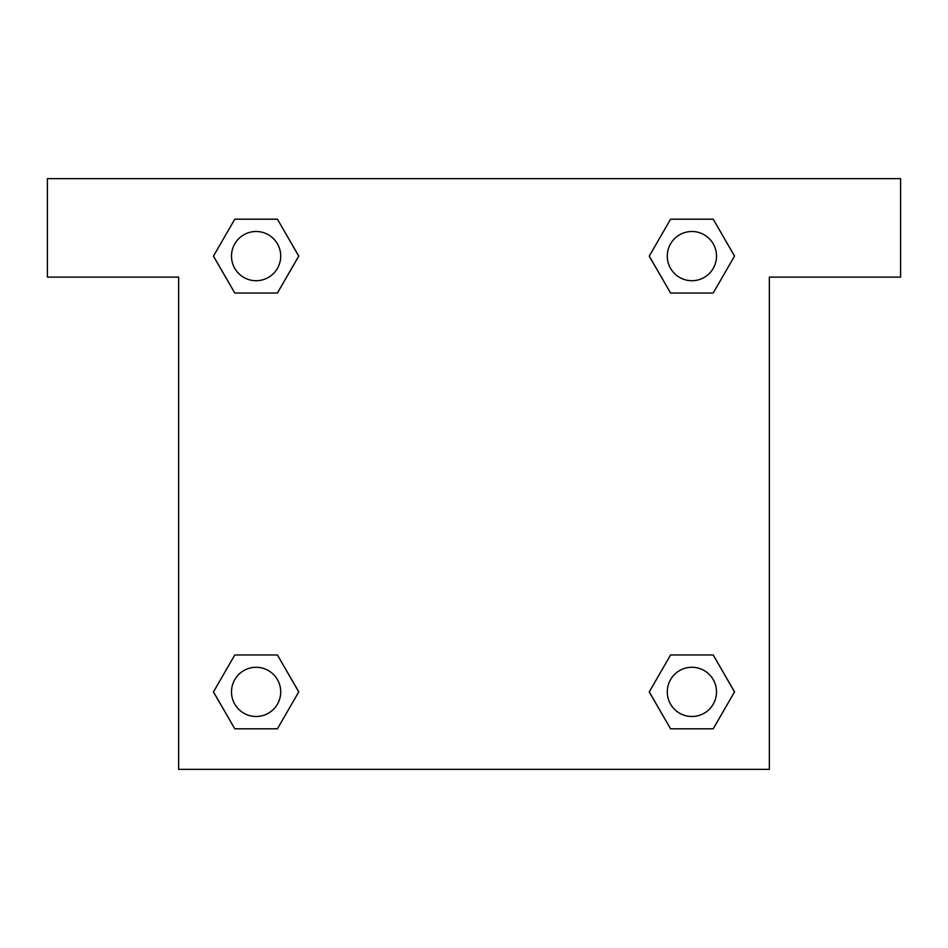 <?xml version="1.0" encoding="UTF-8"?>
<svg xmlns="http://www.w3.org/2000/svg" width="948" height="948" viewBox="0 0 948 948"><rect width="100%" height="100%" fill="white"/><g stroke="black" fill="none" stroke-linecap="round" stroke-linejoin="round"><path stroke-width="1.42" d="M686.245 293.027L713.204 293.027L670.58 293.027L649.261 256.102L670.58 219.189L713.204 219.189L734.522 256.102L713.204 293.027L670.58 293.027L686.245 293.027L670.58 293.027L650.138 257.714A278.925 278.925 0 0 1 650.245 257.809M713.204 654.973L670.58 654.973L713.204 654.973L734.522 691.898L713.204 728.811L670.58 728.811L649.261 691.898L670.58 654.973L713.204 654.973L734.57 691.862M261.755 293.027L234.796 293.027L277.42 293.027L234.796 293.027L213.478 256.102L234.796 219.189L277.42 219.189L298.738 256.102L277.42 293.027L261.755 293.027L277.42 293.027L297.862 257.714M261.755 654.973L234.796 654.973L277.42 654.973L298.738 691.898L277.42 728.811L234.796 728.811L213.478 691.898L234.796 654.973L277.42 654.973L261.755 654.973L277.42 654.973L297.862 690.286A278.925 278.925 0 0 1 297.755 690.191M900.6 178.662L47.4 178.662L47.4 277.112L178.662 277.112L178.662 769.338L769.338 769.338L769.338 277.112L900.6 277.112L900.6 178.662M234.796 293.027L213.43 256.138M277.42 219.189L234.796 219.189L277.42 219.189L298.786 256.079M277.42 654.973L298.786 691.862M234.796 728.811L277.42 728.811L234.796 728.811L213.43 691.922M670.58 728.811L713.204 728.811L670.58 728.811L649.214 691.922M670.58 293.027L649.214 256.138M713.204 219.189L670.58 219.189L713.204 219.189L734.57 256.079M716.51 691.898A24.612 24.612 0 0 0 679.586 670.58A24.612 24.612 0 0 0 679.586 713.204A24.612 24.612 0 0 0 716.51 691.898M280.715 691.898A24.612 24.612 0 0 0 243.802 670.58A24.612 24.612 0 0 0 243.802 713.204A24.612 24.612 0 0 0 280.715 691.898M716.51 256.102A24.612 24.612 0 0 0 679.586 234.796A24.612 24.612 0 0 0 679.586 277.42A24.612 24.612 0 0 0 716.51 256.102M280.715 256.102A24.612 24.612 0 0 0 243.802 234.796A24.612 24.612 0 0 0 243.802 277.42A24.612 24.612 0 0 0 280.715 256.102M670.58 654.973L686.245 654.973"/></g></svg>
